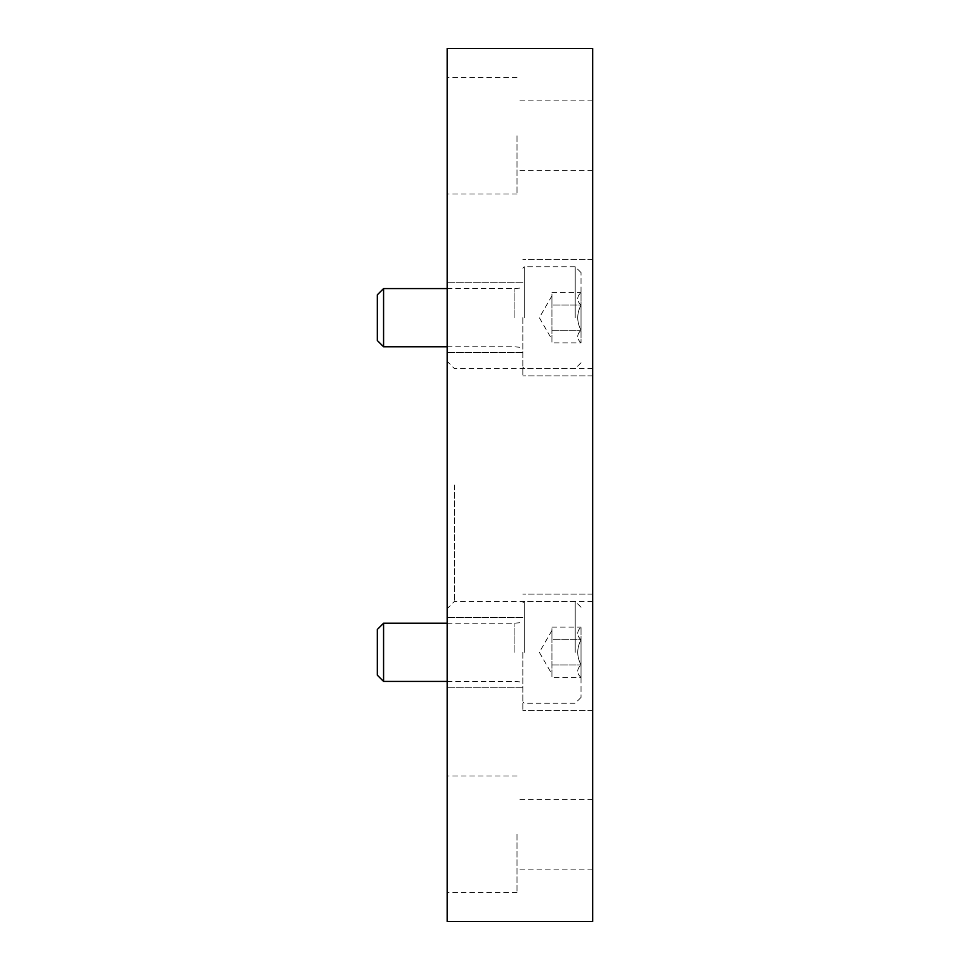 <?xml version="1.0" encoding="UTF-8"?>
<svg xmlns="http://www.w3.org/2000/svg" width="970" height="970" viewBox="0 0 970 970"><rect width="100%" height="100%" fill="white"/><g stroke="black" fill="none" stroke-linecap="round" stroke-linejoin="round"><path stroke-width="0.73" stroke-dasharray="4.85 3.64" d="M447.17 921.5L592.67 921.5L592.67 48.5L447.17 48.5L447.17 921.5M447.17 135.8L447.17 194L447.17 135.8M447.17 834.2L447.17 892.4L447.17 834.2M447.17 317.675L447.17 352.595L447.17 317.675M447.17 652.325L447.17 617.405L447.17 652.325M447.17 485L447.17 608.675L447.17 485M592.67 135.8L592.67 170.72L592.67 135.8M592.67 834.2L592.67 869.12L592.67 834.2M592.67 317.675L592.67 375.875L592.67 317.675M592.67 652.325L592.67 710.525L592.67 652.325M592.67 485L592.67 601.4L592.67 485M454.445 485L454.445 601.4L454.445 485M522.83 652.325L522.83 710.525L522.83 652.325M522.83 317.675L522.83 375.875L522.83 317.675M517.01 834.2L517.01 892.4L517.01 834.2M517.01 135.8L517.01 194L517.01 135.8M581.03 639.727C576.629 635.556 576.629 631.349 581.03 627.129C576.629 631.3 576.629 635.495 581.03 639.727L581.03 627.129L581.03 639.727C576.641 648.105 576.641 656.508 581.03 664.923C576.641 656.544 576.641 648.142 581.03 639.727L581.03 664.923L581.03 639.727L551.93 639.727L551.93 633.422L551.93 677.521L551.93 633.422L551.93 639.727L581.03 639.727M581.03 677.521C576.629 673.35 576.629 669.154 581.03 664.923C576.629 669.094 576.629 673.301 581.03 677.521L581.03 664.923L581.03 677.521L551.93 677.521M581.03 652.325L581.03 697.43L581.03 652.325M575.21 652.325L575.21 601.4L575.21 652.325M524.285 652.325L524.285 601.4L524.285 652.325M514.1 652.325L514.1 623.225L514.1 652.325M383.574 623.225L383.574 681.425M377.33 629.469L377.33 675.181M551.93 633.422L551.93 627.129L551.93 633.422M551.93 664.923L581.03 664.923L551.93 664.923M551.93 627.129L581.03 627.129M581.03 305.077C576.629 300.906 576.629 296.699 581.03 292.479C576.629 296.65 576.629 300.845 581.03 305.077L581.03 292.479L581.03 305.077C576.641 313.455 576.641 321.858 581.03 330.273C576.641 321.894 576.641 313.492 581.03 305.077L581.03 330.273L581.03 305.077L551.93 305.077L551.93 298.772L551.93 342.871L551.93 298.772L551.93 305.077L581.03 305.077M581.03 342.871C576.629 338.7 576.629 334.504 581.03 330.273C576.629 334.444 576.629 338.651 581.03 342.871L581.03 330.273L581.03 342.871L551.93 342.871M581.03 317.675L581.03 272.57L581.03 317.675M575.21 317.675L575.21 266.75L575.21 317.675M524.285 317.675L524.285 266.75L524.285 317.675M514.1 317.675L514.1 288.575L514.1 317.675M383.574 288.575L383.574 346.775M377.33 294.819L377.33 340.531M551.93 298.772L551.93 292.479L551.93 298.772M551.93 330.273L581.03 330.273L551.93 330.273M551.93 292.479L581.03 292.479M592.67 368.6L454.445 368.6L447.17 361.325M592.67 601.4L454.445 601.4L447.17 608.675M522.83 617.405L447.17 617.405L522.83 617.405M522.83 687.245L447.17 687.245L522.83 687.245M592.67 594.125L522.83 594.125L592.67 594.125M592.67 710.525L522.83 710.525L592.67 710.525M522.83 282.755L447.17 282.755L522.83 282.755M522.83 352.595L447.17 352.595L522.83 352.595M592.67 259.475L522.83 259.475L592.67 259.475M592.67 375.875L522.83 375.875L592.67 375.875M517.01 776L447.17 776M517.01 892.4L447.17 892.4M592.67 799.28L517.01 799.28M592.67 869.12L517.01 869.12M517.01 77.6L447.17 77.6M517.01 194L447.17 194M592.67 100.88L517.01 100.88M592.67 170.72L517.01 170.72M581.03 607.22L575.21 601.4L524.285 601.4L522.83 602.855M581.03 697.43L575.21 703.25L524.285 703.25L522.83 701.795M447.17 681.425L514.1 681.425L522.83 682.153M447.17 623.225L514.1 623.225L522.83 622.497M551.93 630.5L539.332 652.325L551.93 674.15M581.03 272.57L575.21 266.75L524.285 266.75L522.83 268.205M581.03 362.78L575.21 368.6L524.285 368.6L522.83 367.145M447.17 346.775L514.1 346.775L522.83 347.502M447.17 288.575L514.1 288.575L522.83 287.847M551.93 295.85L539.332 317.675L551.93 339.5"/><path stroke-width="1.45" d="M447.17 921.5L592.67 921.5L592.67 48.5L447.17 48.5L447.17 921.5M447.17 681.425L383.574 681.425L383.574 623.225L447.17 623.225M383.574 681.425L377.33 675.181L377.33 629.469L383.574 623.225M447.17 346.775L383.574 346.775L383.574 288.575L447.17 288.575M383.574 346.775L377.33 340.531L377.33 294.819L383.574 288.575"/></g></svg>
